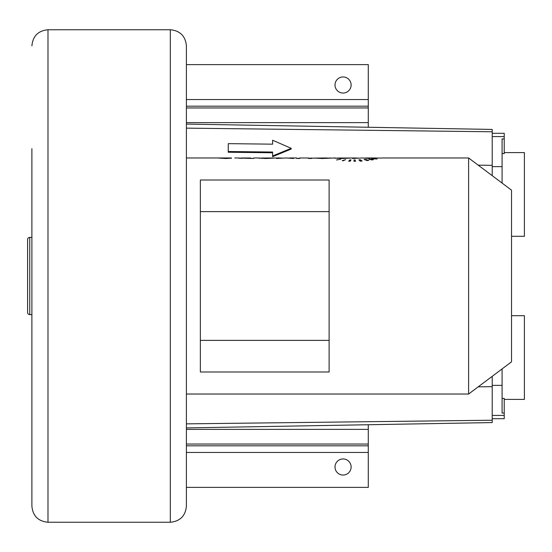 <?xml version="1.0" encoding="UTF-8"?>
<svg xmlns="http://www.w3.org/2000/svg" width="552" height="552" viewBox="0 0 552 552"><rect width="100%" height="100%" fill="white"/><g stroke="black" fill="none" stroke-linecap="round" stroke-linejoin="round"><path stroke-width="0.83" d="M31.892 45.844C32.844 36.066 38.212 30.698 47.989 29.746L47.989 522.254C38.212 521.302 32.844 515.934 31.892 506.156L31.892 148.695M31.892 149.557L31.892 237.374L29.746 237.374A2.146 2.146 0 0 0 27.6 239.52L27.6 312.48A2.146 2.146 0 0 0 29.746 314.626L29.746 237.374M31.892 314.626L29.746 314.626M186.403 45.844L186.403 506.156C185.451 515.934 180.083 521.302 170.313 522.254L170.313 29.746C180.083 30.698 185.451 36.066 186.403 45.844M329.116 211.623L329.116 180.007L200.355 180.007L200.355 371.993L329.116 371.993L329.116 211.623L200.355 211.623M468.607 157.969L468.607 394.031L511.525 361.843L511.525 190.157L468.607 157.969L381.887 157.969M375.325 158.01L381.542 158.051L375.325 158.01M373.966 158.41L373.014 158.403M371.855 158.797L377.119 159.004L371.33 158.665M368.964 158.99L373.373 159.687L371.931 159.921L368.964 159.321M365.417 159.39L368.784 160.363L367.094 160.563L364.113 159.507L365.417 159.39L365.417 159.935M360.304 159.776L362.16 161.018L360.277 161.136L358.848 159.845L360.304 159.776L360.304 161.136M354.004 159.949L355.136 159.942L355.467 161.301L354.004 161.308L354.004 159.949L354.004 161.308M351.01 159.914L350.127 161.246L348.685 161.184L349.899 159.88L351.01 159.914M345.593 159.645L343.116 160.791L342.226 160.708L345.593 159.645M340.757 159.197L336.465 159.976L340.757 159.197M363.823 158.044L369.578 158.479L362.229 157.969L352.466 158.479L358.179 158.044M334.864 158.224L337.741 158.107M337.741 158.458L337.762 158.044L356.468 157.969M337.741 158.072L350.196 158.1L341.785 158.514L334.567 157.969L322.126 158.514L314.681 158.093L327.308 157.969L308.464 158.21M327.377 158.148L330.627 157.982M299.453 158.479L299.784 158.093M308.582 158.479L308.582 157.969L308.582 158.479L311.749 158.479M299.805 157.969L308.395 158.003M300.309 158.003L299.784 157.975L299.784 158.479L299.784 157.975M289.565 157.969L296.624 157.969L296.624 158.479L299.784 158.479M296.624 158.479L299.453 158.224M287.827 158.044L293.581 158.479L286.24 157.969L276.476 158.479L282.189 158.044M258.867 158.224L261.752 158.107M261.752 158.458L261.772 158.044L280.471 157.969M261.752 158.072L274.206 158.1L265.795 158.514L258.571 157.969L253.672 157.969L253.672 158.479L250.511 158.224M238.512 158.031L253.672 158.479M238.954 158.224L241.672 158.224M241.672 157.969L250.511 157.996L241.672 157.969M231.454 158.148L226.003 158.514L217.536 157.975L231.385 157.969L186.403 157.969M238.512 157.969L234.717 157.975M220.862 158.017L231.274 158.017L220.862 158.017L220.862 158.369M262.283 158.003L271.377 158.003M261.772 158.044L269.693 158.003M338.279 158.003L347.374 158.003M337.762 158.044L345.683 158.003M355.136 161.301L355.136 159.942M349.899 161.239L349.899 159.88M337.5 158.445L337.5 158.093M327.377 158.369L327.377 157.982M261.51 158.445L261.51 158.093M241.672 158.452L241.672 158.024M231.454 158.355L231.454 157.975M231.274 158.369L231.274 158.017M200.355 340.377L329.116 340.377M492.212 175.674L492.212 129.43L186.403 124.09M228.259 143.644L228.238 152.242L272.591 152.766L272.591 156.699L291.173 149.054L291.194 148.322L272.612 140.236L272.612 144.169L228.259 143.644L228.259 151.51L272.612 152.035L272.612 155.968L291.194 148.322M272.612 140.236L272.591 144.169M228.238 152.242L228.259 151.51M272.591 156.699L272.612 155.968M272.591 152.766L272.612 152.035M492.212 376.326L492.212 422.57L186.403 427.91M186.403 64.618L368.281 64.618L368.281 127.264M368.281 424.736L368.281 487.381L186.403 487.381M351.113 85.008A8.045 8.045 0 0 0 343.061 76.956A8.045 8.045 0 0 0 335.016 85.008A8.045 8.045 0 0 0 343.061 93.053A8.045 8.045 0 0 0 351.113 85.008M351.113 466.992A8.045 8.045 0 0 1 343.061 475.044A8.045 8.045 0 0 1 335.016 466.992A8.045 8.045 0 0 1 343.061 458.947A8.045 8.045 0 0 1 351.113 466.992M31.892 403.305L31.892 415.318M492.212 415.421L504.224 415.421L504.224 398.392L502.078 398.392M504.224 415.421L504.224 418.713L492.212 418.713M502.078 368.922L502.078 413.062L504.224 413.062M511.525 315.703L524.4 315.703L524.4 399.393L504.224 399.393M502.078 153.608L504.224 153.608L504.224 138.938L502.078 138.938L502.078 183.078M492.212 133.287L504.224 133.287L504.224 138.938M504.224 152.607L524.4 152.607L524.4 236.297L511.525 236.297M310.59 158.479L310.59 158.12M311.57 158.479L311.57 158.024M186.403 128.14L492.212 131.776M478.204 165.172L492.212 165.338M478.204 386.828L492.212 386.662M186.403 423.86L492.212 420.224M186.403 99.532L368.281 99.532M186.403 106.177L368.281 106.177M186.403 107.95L368.281 107.95M186.403 122.634L368.281 122.634M186.403 452.467L368.281 452.467M186.403 445.823L368.281 445.823M186.403 444.049L368.281 444.049M186.403 429.366L368.281 429.366M492.212 385.365L502.078 385.365M492.212 166.635L502.078 166.635M492.212 136.579L504.224 136.579M47.989 522.254L170.313 522.254M47.989 29.746L170.313 29.746M365.555 157.969L375.532 157.969M186.403 394.031L468.607 394.031"/></g></svg>
